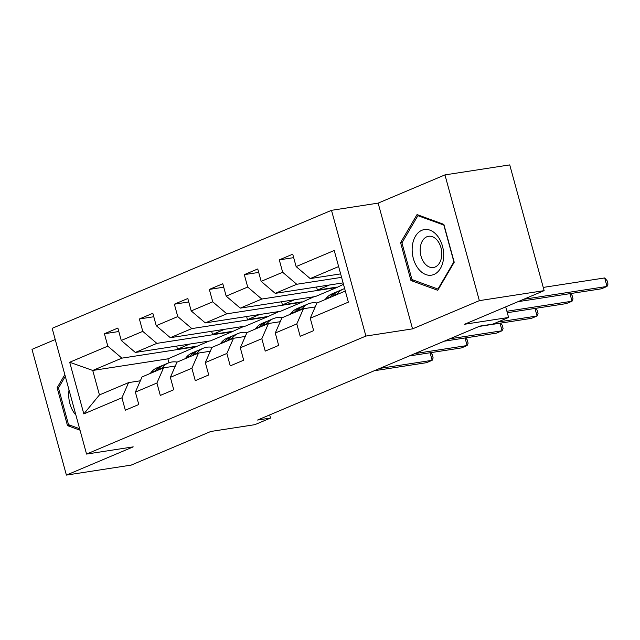 <?xml version="1.0" encoding="UTF-8"?>
<svg xmlns="http://www.w3.org/2000/svg" width="640" height="640" viewBox="0 0 640 640"><rect width="100%" height="100%" fill="white"/><g stroke="black" fill="none" stroke-linecap="round" stroke-linejoin="round"><path stroke-width="0.96" d="M55.232 339.544L32 349.36L66.4 475.096L131.184 465.104L210.768 431.48L254.824 424.68L270.52 418.056L269.664 414.936M331.496 210.32L52.16 328.328L86.56 454.072L365.896 336.056L331.496 210.32L378.144 203.12L412.544 328.864L479.352 300.64L444.952 174.896L378.144 203.12M444.952 174.896L509.736 164.904L544.136 290.64L464.544 324.264L508.6 317.464L505.704 306.88M479.352 300.64L544.136 290.64M209.08 341.08L167.896 358.856L92.744 370.456L99.44 394.92L128.584 382.608L121.936 397.8L125.328 410.208L138.784 404.52L135.384 392.12L156.912 383.024L160.304 395.432L173.752 389.744L170.36 377.344L191.88 368.248L195.272 380.656L208.728 374.968L205.336 362.568L226.856 353.472L230.248 365.88L243.696 360.2L240.304 347.792L261.832 338.704L265.224 351.104L278.672 345.424L275.28 333.016L296.8 323.928L300.192 336.328L313.648 330.648L310.256 318.24L348.36 302.144L334.232 250.488L296.12 266.584L292.728 254.184L279.28 259.864L293.672 257.648M121.936 397.8L83.824 413.904L69.696 362.248L107.808 346.144L104.408 333.744L118.808 331.52M279.28 259.864L282.672 272.272L261.152 281.36L257.752 268.96L244.304 274.64L247.696 287.048L226.176 296.136L222.784 283.736L209.328 289.416L212.728 301.824L191.2 310.912L187.808 298.512L174.36 304.192L177.752 316.592L156.232 325.688L152.832 313.288L139.384 318.968L142.776 331.368L121.256 340.464L117.864 328.056L104.408 333.744M508.6 317.464L492.912 324.096L479.952 326.096L257.56 420.048L270.52 418.056M135.384 392.12L142.032 376.928L163.56 367.832L175.312 366.016M210.488 340.864L135.344 352.456L156.864 343.368L232.016 331.768L210.488 340.864M163.56 367.832L156.912 383.024M121.256 340.464L135.344 352.456M142.776 331.368L156.864 343.368M170.36 377.344L177.008 362.152L198.528 353.056L210.288 351.24M245.464 326.088L170.312 337.68L191.832 328.592L266.984 316.992L245.464 326.088M198.528 353.056L191.88 368.248M156.232 325.688L170.312 337.68M177.752 316.592L191.832 328.592M205.336 362.568L211.984 347.376L233.504 338.28L245.264 336.472M280.44 311.312L205.288 322.904L226.808 313.816L301.96 302.224L280.44 311.312M233.504 338.28L226.856 353.472M191.2 310.912L205.288 322.904M212.728 301.824L226.808 313.816M240.304 347.792L246.952 332.6L268.472 323.504L280.232 321.696M315.408 296.536L240.256 308.128L261.784 299.04L336.936 287.448L315.408 296.536M268.472 323.504L261.832 338.704M226.176 296.136L240.256 308.128M247.696 287.048L261.784 299.04M275.28 333.016L281.928 317.824L303.448 308.736L315.208 306.92M343.096 282.888L275.232 293.36L296.752 284.264L341.584 277.352M303.448 308.736L296.8 323.928M261.152 281.36L275.232 293.36M282.672 272.272L296.752 284.264M310.256 318.24L316.896 303.048L345.328 291.04M340.632 273.888L310.208 278.584L338.632 266.568M296.12 266.584L310.208 278.584M412.544 328.864L365.896 336.056M66.4 475.096L133.208 446.872L86.56 454.072M128.584 382.608L140.344 380.792M167.896 358.856L168.96 362.744M197.04 346.544L121.888 358.144L92.744 370.456L69.696 362.248M343.48 284.296L336.936 287.448M314 296.752L301.96 302.224M279.024 311.528L266.984 316.992M244.048 326.304L232.016 331.768M99.44 394.92L83.824 413.904M107.808 346.144L121.888 358.144M329.536 284.976L317.4 290.104L336.84 287.104M316.552 286.984L317.4 290.104M244.304 274.64L258.704 272.424M294.56 299.752L282.432 304.88L301.864 301.88M281.576 301.76L282.432 304.88M209.328 289.416L223.728 287.192M259.592 314.528L247.456 319.656L266.896 316.656M246.608 316.536L247.456 319.656M174.36 304.192L188.752 301.968M224.616 329.304L212.488 334.432L231.92 331.432M211.632 331.304L212.488 334.432M139.384 318.968L153.784 316.744M189.64 344.08L177.512 349.208L196.944 346.208M176.656 346.08L177.512 349.208M417.04 214.584L400.584 242.656L410.944 280.52L437.76 290.312L454.216 262.24L443.856 224.376L417.04 214.584M64.824 374.624L57.136 387.752L67.496 425.624L80.032 430.2M413.504 280.128L410.944 280.52M402.216 242.4L400.584 242.656M70.048 425.224L67.496 425.624M58.768 387.504L57.136 387.752M336.408 294.808L336.968 294.072A27.16 19.776 -112.9 0 1 343.216 289.112A27.16 19.776 -112.9 0 1 344.656 288.592M325.2 299.544L325.76 298.808A27.16 19.776 -112.9 0 1 332.008 293.848L336.264 292.048A27.16 19.776 67.1 0 0 330.016 297.008L329.456 297.744M332.152 296.608L332.704 295.872A27.16 19.776 -112.9 0 1 338.96 290.912L343.216 289.112M523.64 299.304L607.008 286.44L601.408 288.808L518.032 301.672M337.64 291.544A27.16 19.776 67.1 0 0 336.264 292.048M543.256 287.416L604.688 277.944L607.008 286.44L608 284.08L607.072 280.68L604.688 277.944M412.28 246.656A23.08 15.56 -98.8 0 0 425.864 274.576A23.08 15.56 -98.8 0 0 443.56 258.08A23.08 15.56 -98.8 0 0 429.968 230.16A23.08 15.56 -98.8 0 0 412.28 246.656M420.28 247.984A15.8 10.656 -98.8 0 0 433.392 267.512A15.8 10.656 -98.8 0 0 441.696 255.808A15.8 10.656 -98.8 0 0 428.576 236.28A15.8 10.656 -98.8 0 0 420.28 247.984M443.864 225.168L453.896 261.856L437.96 289.056L411.976 279.568L401.936 242.88L417.88 215.68L444.064 225.136M438.552 288.968L437.96 289.056M419.4 215.44L417.88 215.68M79.624 428.72L68.52 424.672L58.488 387.976L65.296 376.352M69.04 390.016A23.08 15.56 -98.8 0 0 75.888 415.064M301.44 309.584L301.992 308.848A27.16 19.776 -112.9 0 1 308.24 303.888A27.16 19.776 -112.9 0 1 317.032 302.992M290.224 314.32L290.784 313.584A27.16 19.776 -112.9 0 1 297.032 308.616L301.296 306.824A27.16 19.776 67.1 0 0 295.04 311.784L294.488 312.52M297.176 311.384L297.736 310.648A27.16 19.776 -112.9 0 1 303.984 305.68L308.24 303.888M506.904 311.264L572.04 301.216L566.432 303.584L507.296 312.704M302.664 306.32A27.16 19.776 67.1 0 0 301.296 306.824M570.464 293.576L572.096 295.456L573.024 298.856L572.04 301.216L569.968 293.656M266.464 324.36L267.016 323.616A27.16 19.776 -112.9 0 1 273.272 318.656A27.16 19.776 -112.9 0 1 282.064 317.768M255.256 329.096L255.808 328.352A27.16 19.776 -112.9 0 1 262.064 323.392L266.32 321.592A27.16 19.776 67.1 0 0 260.072 326.552L259.512 327.296M262.2 326.16L262.76 325.416A27.16 19.776 -112.9 0 1 269.008 320.456L273.272 318.656M497.744 322.056L537.064 315.992L531.456 318.352L479.184 326.424M267.696 321.096A27.16 19.776 67.1 0 0 266.32 321.592M535.488 308.352L537.128 310.232L538.056 313.632L537.064 315.992L535 308.432M231.488 339.136L232.048 338.392A27.16 19.776 -112.9 0 1 238.296 333.432A27.16 19.776 -112.9 0 1 247.088 332.544M220.28 343.872L220.84 343.128A27.16 19.776 -112.9 0 1 227.088 338.168L231.344 336.368A27.16 19.776 67.1 0 0 225.096 341.328L224.544 342.072M227.232 340.936L227.784 340.192A27.16 19.776 -112.9 0 1 234.04 335.232L238.296 333.432M449.816 338.832L502.088 330.76L496.488 333.128L444.208 341.2M232.72 335.872A27.16 19.776 67.1 0 0 231.344 336.368M500.52 323.128L502.152 325.008L503.08 328.408L502.088 330.76L500.024 323.208M196.52 353.904L197.072 353.168A27.16 19.776 -112.9 0 1 203.328 348.208A27.16 19.776 -112.9 0 1 212.112 347.32M185.304 358.64L185.864 357.904A27.16 19.776 -112.9 0 1 192.112 352.944L196.376 351.144A27.16 19.776 67.1 0 0 190.12 356.104L189.568 356.848M192.256 355.704L192.816 354.968A27.16 19.776 -112.9 0 1 199.064 350.008L203.328 348.208M414.84 353.6L467.12 345.536L461.512 347.904L409.24 355.968M197.752 350.648A27.16 19.776 67.1 0 0 196.376 351.144M465.544 337.904L467.176 339.784L468.112 343.184L467.12 345.536L465.048 337.984M161.544 368.68L162.104 367.944A27.16 19.776 -112.9 0 1 168.352 362.984A27.16 19.776 -112.9 0 1 177.144 362.096M150.336 373.416L150.888 372.68A27.16 19.776 -112.9 0 1 157.144 367.72L161.4 365.92A27.16 19.776 67.1 0 0 155.152 370.88L154.592 371.616M157.288 370.48L157.84 369.744A27.16 19.776 -112.9 0 1 164.088 364.784L168.352 362.984M379.872 368.376L432.144 360.312L426.544 362.68L374.264 370.744M162.776 365.424A27.16 19.776 67.1 0 0 161.4 365.92M430.568 352.68L432.208 354.56L433.136 357.952L432.144 360.312L430.08 352.76M332.704 295.872L336.968 294.072M325.76 298.808L330.016 297.008M297.736 310.648L301.992 308.848M290.784 313.584L295.04 311.784M262.76 325.416L267.016 323.616M255.808 328.352L260.072 326.552M227.784 340.192L232.048 338.392M220.84 343.128L225.096 341.328M192.816 354.968L197.072 353.168M185.864 357.904L190.12 356.104M157.84 369.744L162.104 367.944M150.888 372.68L155.152 370.88"/></g></svg>
